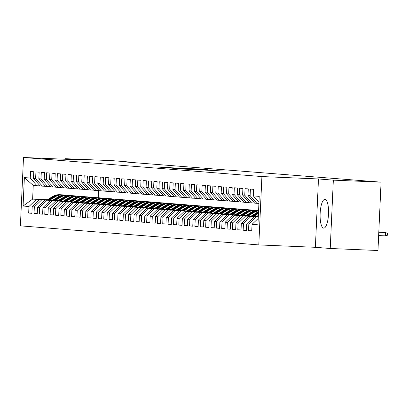 <?xml version="1.0" encoding="UTF-8"?>
<svg xmlns="http://www.w3.org/2000/svg" width="408" height="408" viewBox="0 0 408 408"><rect width="100%" height="100%" fill="white"/><g stroke="black" fill="none" stroke-linecap="round" stroke-linejoin="round"><path stroke-width="0.61" d="M183.763 169.085L223.293 170.988L183.763 169.085M323.677 228.128A14.423 4.192 -87.6 0 0 323.723 228.133A14.423 4.192 -87.6 0 0 328.517 213.976A14.423 4.192 -87.6 0 0 324.982 199.313A14.423 4.192 -87.6 0 0 324.936 199.308A14.423 4.192 -87.6 0 0 320.142 213.466A14.423 4.192 -87.6 0 0 323.677 228.128M170.825 167.632L158.508 167.107L167.061 167.729L199.583 169.091L170.814 167.754M126.103 162.027L381.067 182.157L333.336 180.142L318.48 178.954L261.905 176.562L23.506 157.493L80.075 159.88L65.224 158.692L112.96 160.706L133.176 162.323L126.103 162.027M176.164 168.458L215.954 170.396L176.164 168.524M172.982 168.269L167.984 167.805L199.216 169.121L204.214 169.458L190.816 168.994L207.901 169.754L172.982 168.269M261.905 176.562L258.805 244.917L20.4 225.843L23.506 157.493M251.751 230.79L248.528 230.653L251.746 230.908L252.042 224.349L257.938 224.823L259.233 196.376L253.332 195.901L253.633 189.343L250.415 189.088L250.114 195.646L247.972 195.473L248.268 188.914L245.05 188.659L244.754 195.218L242.607 195.044L242.908 188.486L239.69 188.231L239.394 194.784L237.247 194.616L237.543 188.057L234.33 187.797L234.029 194.356L231.887 194.188L232.183 187.629L228.964 187.369L228.669 193.928L226.522 193.759L226.822 187.201L223.604 186.941L223.304 193.499L221.161 193.326L221.457 186.772L218.239 186.512L217.943 193.071L215.796 192.897L216.097 186.339L212.879 186.084L212.578 192.642L210.436 192.469L210.732 185.91L207.514 185.655L207.218 192.214L205.076 192.041L205.372 185.482L202.154 185.227L201.858 191.786L199.711 191.612L200.007 185.054L196.794 184.799L196.493 191.357L194.351 191.184L194.647 184.625L191.429 184.37L191.133 190.924L188.986 190.755L189.286 184.197L186.068 183.937L185.768 190.495L183.626 190.327L183.921 183.768L180.703 183.508L180.407 190.067L178.26 189.899L178.561 183.34L175.343 183.08L175.047 189.638L172.9 189.465L173.196 182.911L169.983 182.651L169.682 189.21L167.54 189.037L167.836 182.478L164.618 182.223L164.322 188.782L162.175 188.608L162.476 182.05L159.258 181.795L158.957 188.353L156.815 188.18L157.111 181.621L153.893 181.366L153.597 187.925L151.45 187.751L151.751 181.193L148.532 180.938L148.237 187.496L146.089 187.323L146.385 180.764L143.172 180.504L142.871 187.063L140.729 186.895L141.025 180.336L137.807 180.076L137.511 186.635L135.364 186.466L135.665 179.908L132.447 179.648L132.146 186.206L130.004 186.038L130.3 179.479L127.082 179.219L126.786 185.778L124.639 185.604L124.94 179.051L121.722 178.791L121.421 185.349L119.279 185.176L119.575 178.617L116.357 178.362L116.061 184.921L113.919 184.748L114.215 178.189L110.996 177.934L110.701 184.493L108.553 184.319L108.849 177.761L105.636 177.506L105.335 184.064L103.193 183.891L103.489 177.332L100.271 177.077L99.975 183.631L97.828 183.462L98.129 176.904L94.911 176.644L94.61 183.202L92.468 183.034L92.764 176.475L89.546 176.215L89.25 182.774L87.103 182.606L87.404 176.047L84.186 175.787L83.89 182.345L81.743 182.172L82.039 175.619L78.826 175.358L78.525 181.917L76.383 181.744L76.678 175.185L73.46 174.93L73.165 181.489L71.017 181.315L71.318 174.757L68.1 174.502L67.799 181.06L65.657 180.887L65.953 174.328L62.735 174.073L62.439 180.632L60.292 180.458L60.593 173.9L57.375 173.645L57.079 180.203L54.932 180.03L55.228 173.471L52.015 173.216L51.714 179.77L49.572 179.602L49.868 173.043L46.65 172.783L46.354 179.341L44.207 179.173L44.508 172.615L41.29 172.355L40.989 178.913L38.847 178.745L39.142 172.186L35.924 171.926L35.629 178.485L33.482 178.311L33.782 171.758L30.564 171.498L30.263 178.056L37.001 185.742L33.247 185.446L32.63 199.114L47.252 199.874M248.528 230.653L248.824 224.094L246.682 223.921L254.087 216.832L258.295 217.01M246.386 230.357L243.163 230.224L246.381 230.479L246.682 223.921M243.163 230.224L243.464 223.666L241.317 223.492L248.722 216.403L258.305 216.806M241.026 229.928L237.803 229.796L241.021 230.051L241.317 223.492M237.803 229.796L238.099 223.237L235.957 223.064L243.362 215.975L256.499 216.531M235.661 229.5L232.438 229.367L235.656 229.622L235.957 223.064M232.438 229.367L232.739 222.809L230.591 222.635L238.002 215.546L251.134 216.097M230.301 229.072L227.078 228.934L230.296 229.194L230.591 222.635M227.078 228.934L227.373 222.38L225.231 222.207L232.636 215.118L245.774 215.669M224.941 228.643L221.717 228.506L224.93 228.766L225.231 222.207M221.717 228.506L222.013 221.947L219.866 221.779L227.276 214.684L240.414 215.24M219.575 228.215L216.352 228.077L219.57 228.337L219.866 221.779M216.352 228.077L216.653 221.519L214.506 221.35L221.911 214.256L235.049 214.812M214.215 227.786L210.992 227.649L214.21 227.909L214.506 221.35M210.992 227.649L211.288 221.09L209.146 220.922L216.551 213.828L229.689 214.384M208.85 227.358L205.627 227.22L208.845 227.475L209.146 220.922M205.627 227.22L205.928 220.662L203.781 220.488L211.191 213.399L224.324 213.955M203.49 226.93L200.267 226.792L203.485 227.047L203.781 220.488M200.267 226.792L200.563 220.233L198.421 220.06L205.826 212.971L218.963 213.527M198.125 226.496L194.907 226.364L198.12 226.619L198.421 220.06M194.907 226.364L195.203 219.805L193.055 219.631L200.466 212.542L213.603 213.098M192.765 226.068L189.541 225.935L192.76 226.19L193.055 219.631M189.541 225.935L189.842 219.376L187.695 219.203L195.101 212.114L208.238 212.665M187.405 225.639L184.181 225.507L187.399 225.762L187.695 219.203M184.181 225.507L184.477 218.948L182.335 218.775L189.74 211.686L202.878 212.236M182.039 225.211L178.816 225.073L182.034 225.333L182.335 218.775M178.816 225.073L179.117 218.52L176.97 218.346L184.38 211.252L197.513 211.808M176.679 224.782L173.456 224.645L176.674 224.905L176.97 218.346M173.456 224.645L173.752 218.086L171.61 217.918L179.015 210.824L192.153 211.38M171.314 224.354L168.091 224.216L171.309 224.476L171.61 217.918M168.091 224.216L168.392 217.658L166.245 217.489L173.655 210.395L186.787 210.951M165.954 223.926L162.731 223.788L165.949 224.048L166.245 217.489M162.731 223.788L163.027 217.229L160.885 217.061L168.29 209.967L181.427 210.523M160.594 223.497L157.371 223.36L160.589 223.615L160.885 217.061M157.371 223.36L157.666 216.801L155.519 216.628L162.93 209.539L176.067 210.095M155.229 223.069L152.006 222.931L155.224 223.186L155.519 216.628M152.006 222.931L152.306 216.373L150.159 216.199L157.565 209.11L170.702 209.666M149.869 222.635L146.645 222.503L149.864 222.758L150.159 216.199M146.645 222.503L146.941 215.944L144.799 215.771L152.204 208.682L165.342 209.238M144.503 222.207L141.28 222.074L144.498 222.329L144.799 215.771M141.28 222.074L141.581 215.516L139.434 215.342L146.844 208.253L159.977 208.804M139.143 221.779L135.92 221.641L139.138 221.901L139.434 215.342M135.92 221.641L136.216 215.087L134.074 214.914L141.479 207.825L154.617 208.376M133.783 221.35L130.56 221.213L133.773 221.473L134.074 214.914M130.56 221.213L130.856 214.654L128.709 214.486L136.119 207.391L149.257 207.947M128.418 220.922L125.195 220.784L128.413 221.044L128.709 214.486M125.195 220.784L125.496 214.226L123.349 214.057L130.754 206.963L143.891 207.519M123.058 220.493L119.835 220.356L123.053 220.616L123.349 214.057M119.835 220.356L120.131 213.797L117.989 213.629L125.394 206.535L138.531 207.091M117.693 220.065L114.469 219.927L117.688 220.187L117.989 213.629M114.469 219.927L114.77 213.369L112.623 213.195L120.034 206.106L133.166 206.662M112.333 219.637L109.109 219.499L112.328 219.754L112.623 213.195M109.109 219.499L109.405 212.94L107.263 212.767L114.668 205.678L127.806 206.234M106.967 219.203L103.749 219.071L106.962 219.326L107.263 212.767M103.749 219.071L104.045 212.512L101.898 212.339L109.308 205.25L122.446 205.805M101.607 218.775L98.384 218.642L101.602 218.897L101.898 212.339M98.384 218.642L98.685 212.084L96.538 211.91L103.943 204.821L117.081 205.377M96.247 218.346L93.024 218.214L96.242 218.469L96.538 211.91M93.024 218.214L93.32 211.655L91.178 211.482L98.583 204.393L111.721 204.944M90.882 217.918L87.659 217.78L90.877 218.04L91.178 211.482M87.659 217.78L87.96 211.227L85.813 211.053L93.223 203.964L106.355 204.515M85.522 217.489L82.299 217.352L85.517 217.612L85.813 211.053M82.299 217.352L82.594 210.793L80.453 210.625L87.858 203.531L100.995 204.087M80.157 217.061L76.933 216.923L80.152 217.184L80.453 210.625M76.933 216.923L77.234 210.365L75.087 210.196L82.498 203.102L95.63 203.658M74.797 216.633L71.573 216.495L74.791 216.755L75.087 210.196M71.573 216.495L71.869 209.936L69.727 209.768L77.132 202.674L90.27 203.23M69.437 216.204L66.213 216.067L69.431 216.322L69.727 209.768M66.213 216.067L66.509 209.508L64.362 209.335L71.772 202.246L84.91 202.802M64.071 215.776L60.848 215.638L64.066 215.893L64.362 209.335M60.848 215.638L61.149 209.08L59.002 208.906L66.407 201.817L79.545 202.373M58.711 215.342L55.488 215.21L58.706 215.465L59.002 208.906M55.488 215.21L55.784 208.651L53.642 208.478L61.047 201.389L74.185 201.945M53.346 214.914L50.123 214.781L53.341 215.036L53.642 208.478M50.123 214.781L50.424 208.223L48.277 208.049L55.687 200.96L68.819 201.511M47.986 214.486L44.763 214.353L47.981 214.608L48.277 208.049M44.763 214.353L45.058 207.794L42.917 207.621L50.322 200.532L63.459 201.083M42.626 214.057L39.403 213.919L42.616 214.18L42.917 207.621M39.403 213.919L39.698 207.366L37.551 207.193L44.962 200.104L58.099 200.654M37.261 213.629L34.037 213.491L37.255 213.751L37.551 207.193M34.037 213.491L34.338 206.933L32.191 206.764L39.596 199.67L52.734 200.226M31.9 213.2L28.677 213.063L31.895 213.323L32.191 206.764M28.677 213.063L28.973 206.504L23.078 206.035L24.368 177.582L30.263 178.056M45.472 186.303L40.219 186.002L33.482 178.311M35.629 178.485L42.366 186.175M47.466 199.742L32.63 199.114L23.078 206.035M28.973 206.504L36.383 199.415M50.832 186.731L45.584 186.43L38.847 178.745M40.989 178.913L47.726 186.604M39.596 199.67L52.612 200.303M34.338 206.933L41.743 199.844M56.197 187.165L50.944 186.859L44.207 179.173M46.354 179.341L53.091 187.032M44.962 200.104L57.977 200.731M39.698 207.366L47.104 200.272M61.557 187.593L56.304 187.287L49.572 179.602M51.714 179.77L58.451 187.461M50.322 200.532L63.337 201.159M45.058 207.794L52.469 200.7M66.922 188.022L61.669 187.716L54.932 180.03M57.079 180.203L63.811 187.889M55.687 200.96L68.702 201.588M50.424 208.223L57.829 201.129M72.282 188.45L67.029 188.144L60.292 180.458M62.439 180.632L69.176 188.317M61.047 201.389L74.062 202.016M55.784 208.651L63.194 201.562M77.642 188.879L72.394 188.578L65.657 180.887M67.799 181.06L74.537 188.746M66.407 201.817L79.422 202.45M61.149 209.08L68.554 201.991M83.008 189.307L77.755 189.006L71.017 181.315M73.165 181.489L79.902 189.174M71.772 202.246L84.788 202.878M66.509 209.508L73.914 202.419M88.368 189.735L83.115 189.434L76.383 181.744M78.525 181.917L85.262 189.603M77.132 202.674L90.148 203.306M71.869 209.936L79.279 202.847M93.733 190.164L88.48 189.863L81.743 182.172M83.89 182.345L90.622 190.036M82.498 203.102L95.513 203.735M77.234 210.365L84.64 203.276M99.093 190.592L93.84 190.291L87.103 182.606M89.25 182.774L95.987 190.465M87.858 203.531L100.873 204.163M82.594 210.793L90.005 203.704M104.453 191.026L99.205 190.72L92.468 183.034M94.61 183.202L101.347 190.893M93.223 203.964L106.233 204.592M87.96 211.227L95.365 204.133M109.818 191.454L104.565 191.148L97.828 183.462M99.975 183.631L106.712 191.321M98.583 204.393L111.598 205.02M93.32 211.655L100.73 204.561M115.178 191.882L109.925 191.576L103.193 183.891M105.335 184.064L112.073 191.75M103.943 204.821L116.958 205.448M98.685 212.084L106.09 204.989M120.544 192.311L115.291 192.01L108.553 184.319M110.701 184.493L117.433 192.178M109.308 205.25L122.323 205.882M104.045 212.512L111.45 205.423M125.904 192.739L120.651 192.438L113.919 184.748M116.061 184.921L122.798 192.607M114.668 205.678L127.684 206.31M109.405 212.94L116.816 205.851M131.264 193.168L126.016 192.867L119.279 185.176M121.421 185.349L128.158 193.035M120.034 206.106L133.044 206.739M114.77 213.369L122.176 206.28M136.629 193.596L131.376 193.295L124.639 185.604M126.786 185.778L133.523 193.469M125.394 206.535L138.409 207.167M120.131 213.797L127.541 206.708M141.989 194.024L136.741 193.724L130.004 186.038M132.146 186.206L138.883 193.897M130.754 206.963L143.769 207.596M125.496 214.226L132.901 207.136M147.354 194.453L142.101 194.152L135.364 186.466M137.511 186.635L144.248 194.325M136.119 207.391L149.134 208.024M130.856 214.654L138.261 207.565M152.714 194.886L147.461 194.58L140.729 186.895M142.871 187.063L149.609 194.754M141.479 207.825L154.494 208.452M136.216 215.087L143.626 207.993M158.08 195.315L152.827 195.009L146.089 187.323M148.237 187.496L154.969 195.182M146.844 208.253L159.859 208.881M141.581 215.516L148.986 208.422M163.44 195.743L158.187 195.437L151.45 187.751M153.597 187.925L160.334 195.611M152.204 208.682L165.22 209.309M146.941 215.944L154.351 208.85M168.8 196.171L163.552 195.871L156.815 188.18M158.957 188.353L165.694 196.039M157.565 209.11L170.58 209.743M152.306 216.373L159.712 209.284M174.165 196.6L168.912 196.299L162.175 188.608M164.322 188.782L171.059 196.467M162.93 209.539L175.945 210.171M157.666 216.801L165.072 209.712M179.525 197.028L174.272 196.727L167.54 189.037M169.682 189.21L176.419 196.896M168.29 209.967L181.305 210.599M163.027 217.229L170.437 210.14M184.89 197.457L179.637 197.156L172.9 189.465M175.047 189.638L181.779 197.329M173.655 210.395L186.67 211.028M168.392 217.658L175.797 210.569M190.25 197.885L184.997 197.584L178.26 189.899M180.407 190.067L187.144 197.758M179.015 210.824L192.03 211.456M173.752 218.086L181.162 210.997M195.611 198.314L190.363 198.013L183.626 190.327M185.768 190.495L192.505 198.186M184.38 211.252L197.39 211.885M179.117 218.52L186.522 211.426M200.976 198.747L195.723 198.441L188.986 190.755M191.133 190.924L197.87 198.614M189.74 211.686L202.756 212.313M184.477 218.948L191.888 211.854M206.336 199.175L201.088 198.869L194.351 191.184M196.493 191.357L203.23 199.043M195.101 212.114L208.116 212.741M189.842 219.376L197.248 212.282M211.701 199.604L206.448 199.298L199.711 191.612M201.858 191.786L208.59 199.471M200.466 212.542L213.481 213.17M195.203 219.805L202.608 212.711M217.061 200.032L211.808 199.731L205.076 192.041M207.218 192.214L213.955 199.9M205.826 212.971L218.841 213.603M200.563 220.233L207.973 213.144M222.421 200.461L217.173 200.16L210.436 192.469M212.578 192.642L219.315 200.328M211.191 213.399L224.201 214.032M205.928 220.662L213.333 213.573M227.786 200.889L222.533 200.588L215.796 192.897M217.943 193.071L224.681 200.756M216.551 213.828L229.566 214.46M211.288 221.09L218.698 214.001M233.147 201.317L227.899 201.016L221.161 193.326M223.304 193.499L230.041 201.19M221.911 214.256L234.926 214.889M216.653 221.519L224.058 214.429M238.512 201.746L233.259 201.445L226.522 193.759M228.669 193.928L235.406 201.618M227.276 214.684L240.292 215.317M222.013 221.947L229.418 214.858M243.872 202.179L238.619 201.873L231.887 194.188M234.029 194.356L240.766 202.047M232.636 215.118L245.652 215.745M227.373 222.38L234.784 215.286M249.237 202.608L243.984 202.302L237.247 194.616M239.394 194.784L246.126 202.475M238.002 215.546L251.017 216.174M232.739 222.809L240.144 215.715M254.597 203.036L249.344 202.73L242.607 195.044M244.754 195.218L251.491 202.904M243.362 215.975L256.377 216.602M238.099 223.237L245.509 216.143M258.912 203.419L254.709 203.164L247.972 195.473M250.114 195.646L256.851 203.332M248.722 216.403L258.3 216.888M243.464 223.666L250.869 216.577M253.332 195.901L258.963 202.327M254.087 216.832L258.289 217.092M248.824 224.094L256.229 217.005M133.161 162.593L133.176 162.323M65.224 158.692L65.198 159.253M318.48 178.954L315.379 247.304L330.23 248.492L333.336 180.142M330.23 248.492L377.966 250.507L381.067 182.157M315.379 247.304L258.805 244.917M98.552 190.572L98.231 197.737M40.106 185.875L37.001 185.742M33.247 185.446L24.368 177.582M252.042 224.349L258.228 218.428M183.019 168.978L212.92 170.248L183.019 169.019M177.113 168.331L188.465 168.902L177.113 168.331M378.792 232.254L385.55 232.54L387.6 233.356L387.518 235.202L385.397 235.865L385.55 232.54L378.797 232.213M385.397 235.865L378.644 235.579M380.18 232.274L378.803 232.014M380.654 232.295L378.803 232.05M256.193 216.719L258.371 215.363M257.953 216.791L258.315 216.566M258.335 216.097L257.269 216.765M253.664 216.408L258.458 213.42M250.833 216.291L256.132 212.986A14.147 13.535 -85.4 0 1 258.529 211.798M252.588 216.362L257.79 213.119A14.147 13.535 -85.4 0 1 258.488 212.711M258.509 212.323A14.147 13.535 94.6 0 0 257.147 213.068L251.909 216.337M248.304 215.98L253.45 212.767A14.147 13.535 -85.4 0 1 258.575 210.89M245.468 215.858L250.767 212.553A14.147 13.535 -85.4 0 1 258.585 210.569M247.228 215.934L252.43 212.685A14.147 13.535 -85.4 0 1 258.58 210.701M258.585 210.625A14.147 13.535 94.6 0 0 251.787 212.634L246.544 215.903M242.939 215.552L248.084 212.339A14.147 13.535 -85.4 0 1 256.096 210.365A14.147 13.535 -85.4 0 1 257.433 210.543M240.108 215.429L245.407 212.124A14.147 13.535 -85.4 0 1 253.414 210.151L254.434 210.232A14.147 13.535 94.6 0 0 246.422 212.206L241.184 215.475M241.862 215.506L247.07 212.257A14.147 13.535 -85.4 0 1 255.076 210.288L256.096 210.365M254.755 210.263A14.147 13.535 94.6 0 0 254.434 210.232M237.578 215.123L242.724 211.91A14.147 13.535 -85.4 0 1 250.736 209.936A14.147 13.535 -85.4 0 1 252.067 210.115M234.748 215.001L240.042 211.696A14.147 13.535 -85.4 0 1 248.054 209.722L249.074 209.804A14.147 13.535 94.6 0 0 241.062 211.778L235.824 215.047M236.502 215.077L241.704 211.829A14.147 13.535 -85.4 0 1 249.716 209.855L250.736 209.936M249.395 209.834A14.147 13.535 94.6 0 0 249.074 209.804M232.218 214.695L237.364 211.482A14.147 13.535 -85.4 0 1 245.371 209.508A14.147 13.535 -85.4 0 1 246.707 209.686M229.383 214.572L234.682 211.268A14.147 13.535 -85.4 0 1 242.694 209.294L243.709 209.375A14.147 13.535 94.6 0 0 235.702 211.349L230.459 214.618M231.142 214.649L236.344 211.4A14.147 13.535 -85.4 0 1 244.356 209.426L245.371 209.508M244.03 209.406A14.147 13.535 94.6 0 0 243.709 209.375M226.853 214.261L231.999 211.053A14.147 13.535 -85.4 0 1 240.011 209.08A14.147 13.535 -85.4 0 1 241.347 209.258M224.023 214.144L229.316 210.839A14.147 13.535 -85.4 0 1 237.329 208.865L238.349 208.947A14.147 13.535 94.6 0 0 230.336 210.921L225.099 214.19M225.777 214.22L230.979 210.972A14.147 13.535 -85.4 0 1 238.991 208.998L240.011 209.08M238.67 208.978A14.147 13.535 94.6 0 0 238.349 208.947M221.493 213.833L226.639 210.625A14.147 13.535 -85.4 0 1 234.646 208.651A14.147 13.535 -85.4 0 1 235.982 208.83M218.657 213.716L223.956 210.411A14.147 13.535 -85.4 0 1 231.968 208.437L232.988 208.519A14.147 13.535 94.6 0 0 224.976 210.492L219.734 213.761M220.417 213.787L225.619 210.543A14.147 13.535 -85.4 0 1 233.631 208.57L234.646 208.651M233.31 208.549A14.147 13.535 94.6 0 0 232.988 208.519M216.128 213.404L221.274 210.196A14.147 13.535 -85.4 0 1 229.286 208.223A14.147 13.535 -85.4 0 1 230.622 208.401M213.297 213.287L218.596 209.982A14.147 13.535 -85.4 0 1 226.603 208.009L227.623 208.09A14.147 13.535 94.6 0 0 219.611 210.064L214.373 213.333M215.052 213.359L220.259 210.115A14.147 13.535 -85.4 0 1 228.266 208.141L229.286 208.223M227.945 208.121A14.147 13.535 94.6 0 0 227.623 208.09M210.768 212.976L215.914 209.768A14.147 13.535 -85.4 0 1 223.926 207.794A14.147 13.535 -85.4 0 1 225.257 207.973M207.932 212.859L213.231 209.554A14.147 13.535 -85.4 0 1 221.243 207.58L222.263 207.662A14.147 13.535 94.6 0 0 214.251 209.636L209.013 212.905M209.692 212.93L214.894 209.686A14.147 13.535 -85.4 0 1 222.906 207.713L223.926 207.794M222.584 207.692A14.147 13.535 94.6 0 0 222.263 207.662M205.408 212.548L210.554 209.34A14.147 13.535 -85.4 0 1 218.561 207.366A14.147 13.535 -85.4 0 1 219.897 207.539M202.572 212.43L207.871 209.12A14.147 13.535 -85.4 0 1 215.883 207.152L216.898 207.233A14.147 13.535 94.6 0 0 208.891 209.202L203.648 212.471M204.326 212.502L209.534 209.258A14.147 13.535 -85.4 0 1 217.541 207.284L218.561 207.366M217.219 207.259A14.147 13.535 94.6 0 0 216.898 207.233M200.042 212.119L205.188 208.906A14.147 13.535 -85.4 0 1 213.2 206.938A14.147 13.535 -85.4 0 1 214.537 207.111M197.212 211.997L202.506 208.692A14.147 13.535 -85.4 0 1 210.518 206.723L211.538 206.805A14.147 13.535 94.6 0 0 203.526 208.774L198.288 212.043M198.966 212.073L204.168 208.825A14.147 13.535 -85.4 0 1 212.18 206.856L213.2 206.938M211.859 206.831A14.147 13.535 94.6 0 0 211.538 206.805M194.682 211.691L199.828 208.478A14.147 13.535 -85.4 0 1 207.835 206.504A14.147 13.535 -85.4 0 1 209.171 206.683M191.847 211.568L197.146 208.264A14.147 13.535 -85.4 0 1 205.158 206.29L206.173 206.371A14.147 13.535 94.6 0 0 198.166 208.345L192.923 211.614M193.606 211.645L198.808 208.396A14.147 13.535 -85.4 0 1 206.82 206.423L207.835 206.504M206.494 206.402A14.147 13.535 94.6 0 0 206.173 206.371M189.317 211.262L194.463 208.049A14.147 13.535 -85.4 0 1 202.475 206.076A14.147 13.535 -85.4 0 1 203.811 206.254M186.487 211.14L191.786 207.835A14.147 13.535 -85.4 0 1 199.792 205.861L200.812 205.943A14.147 13.535 94.6 0 0 192.8 207.917L187.563 211.186M188.241 211.216L193.448 207.968A14.147 13.535 -85.4 0 1 201.455 205.994L202.475 206.076M201.134 205.974A14.147 13.535 94.6 0 0 200.812 205.943M183.957 210.834L189.103 207.621A14.147 13.535 -85.4 0 1 197.115 205.647A14.147 13.535 -85.4 0 1 198.446 205.826M181.121 210.712L186.42 207.407A14.147 13.535 -85.4 0 1 194.432 205.433L195.452 205.515A14.147 13.535 94.6 0 0 187.44 207.488L182.203 210.757M182.881 210.788L188.083 207.539A14.147 13.535 -85.4 0 1 196.095 205.566L197.115 205.647M195.774 205.545A14.147 13.535 94.6 0 0 195.452 205.515M178.597 210.401L183.738 207.193A14.147 13.535 -85.4 0 1 191.75 205.219A14.147 13.535 -85.4 0 1 193.086 205.397M175.761 210.283L181.06 206.978A14.147 13.535 -85.4 0 1 189.067 205.005L190.087 205.086A14.147 13.535 94.6 0 0 182.08 207.06L176.837 210.329M177.516 210.36L182.723 207.111A14.147 13.535 -85.4 0 1 190.73 205.137L191.75 205.219M190.409 205.117A14.147 13.535 94.6 0 0 190.087 205.086M173.232 209.972L178.378 206.764A14.147 13.535 -85.4 0 1 186.39 204.791A14.147 13.535 -85.4 0 1 187.726 204.969M170.401 209.855L175.695 206.55A14.147 13.535 -85.4 0 1 183.707 204.576L184.727 204.658A14.147 13.535 94.6 0 0 176.715 206.632L171.477 209.901M172.156 209.926L177.358 206.683A14.147 13.535 -85.4 0 1 185.37 204.709L186.39 204.791M185.048 204.689A14.147 13.535 94.6 0 0 184.727 204.658M167.872 209.544L173.018 206.336A14.147 13.535 -85.4 0 1 181.024 204.362A14.147 13.535 -85.4 0 1 182.361 204.541M165.036 209.426L170.335 206.122A14.147 13.535 -85.4 0 1 178.347 204.148L179.362 204.23A14.147 13.535 94.6 0 0 171.355 206.203L166.112 209.472M166.796 209.498L171.998 206.254A14.147 13.535 -85.4 0 1 180.01 204.281L181.024 204.362M179.683 204.26A14.147 13.535 94.6 0 0 179.362 204.23M162.506 209.115L167.652 205.907A14.147 13.535 -85.4 0 1 175.664 203.934A14.147 13.535 -85.4 0 1 177.001 204.107M159.676 208.998L164.975 205.693A14.147 13.535 -85.4 0 1 172.982 203.72L174.002 203.801A14.147 13.535 94.6 0 0 165.99 205.775L160.752 209.044M161.43 209.069L166.632 205.826A14.147 13.535 -85.4 0 1 174.644 203.852L175.664 203.934M174.323 203.832A14.147 13.535 94.6 0 0 174.002 203.801M157.146 208.687L162.292 205.479A14.147 13.535 -85.4 0 1 170.304 203.505A14.147 13.535 -85.4 0 1 171.635 203.679M154.311 208.57L159.61 205.26A14.147 13.535 -85.4 0 1 167.622 203.291L168.642 203.373A14.147 13.535 94.6 0 0 160.63 205.341L155.387 208.61M156.07 208.641L161.272 205.397A14.147 13.535 -85.4 0 1 169.284 203.424L170.304 203.505M168.963 203.398A14.147 13.535 94.6 0 0 168.642 203.373M151.781 208.259L156.927 205.046A14.147 13.535 -85.4 0 1 164.939 203.077A14.147 13.535 -85.4 0 1 166.275 203.25M148.951 208.136L154.249 204.831A14.147 13.535 -85.4 0 1 162.256 202.858L163.276 202.939A14.147 13.535 94.6 0 0 155.264 204.913L150.027 208.182M150.705 208.213L155.912 204.964A14.147 13.535 -85.4 0 1 163.919 202.995L164.939 203.077M163.598 202.97A14.147 13.535 94.6 0 0 163.276 202.939M146.421 207.83L151.567 204.617A14.147 13.535 -85.4 0 1 159.579 202.643A14.147 13.535 -85.4 0 1 160.91 202.822M143.591 207.708L148.884 204.403A14.147 13.535 -85.4 0 1 156.896 202.429L157.916 202.511A14.147 13.535 94.6 0 0 149.904 204.484L144.667 207.754M145.345 207.784L150.547 204.536A14.147 13.535 -85.4 0 1 158.559 202.562L159.579 202.643M158.238 202.541A14.147 13.535 94.6 0 0 157.916 202.511M141.061 207.402L146.207 204.189A14.147 13.535 -85.4 0 1 154.214 202.215A14.147 13.535 -85.4 0 1 155.55 202.394M138.225 207.279L143.524 203.975A14.147 13.535 -85.4 0 1 151.536 202.001L152.551 202.082A14.147 13.535 94.6 0 0 144.544 204.056L139.301 207.325M139.985 207.356L145.187 204.107A14.147 13.535 -85.4 0 1 153.199 202.133L154.214 202.215M152.873 202.113A14.147 13.535 94.6 0 0 152.551 202.082M135.696 206.973L140.842 203.76A14.147 13.535 -85.4 0 1 148.854 201.787A14.147 13.535 -85.4 0 1 150.19 201.965M132.865 206.851L138.159 203.546A14.147 13.535 -85.4 0 1 146.171 201.572L147.191 201.654A14.147 13.535 94.6 0 0 139.179 203.628L133.941 206.897M134.62 206.927L139.822 203.679A14.147 13.535 -85.4 0 1 147.834 201.705L148.854 201.787M147.512 201.685A14.147 13.535 94.6 0 0 147.191 201.654M130.336 206.54L135.481 203.332A14.147 13.535 -85.4 0 1 143.489 201.358A14.147 13.535 -85.4 0 1 144.825 201.537M127.5 206.423L132.799 203.118A14.147 13.535 -85.4 0 1 140.811 201.144L141.831 201.226A14.147 13.535 94.6 0 0 133.819 203.199L128.576 206.468M129.26 206.499L134.462 203.25A14.147 13.535 -85.4 0 1 142.474 201.277L143.489 201.358M142.152 201.256A14.147 13.535 94.6 0 0 141.831 201.226M124.97 206.111L130.116 202.904A14.147 13.535 -85.4 0 1 138.128 200.93A14.147 13.535 -85.4 0 1 139.465 201.108M122.14 205.994L127.439 202.689A14.147 13.535 -85.4 0 1 135.446 200.716L136.466 200.797A14.147 13.535 94.6 0 0 128.454 202.771L123.216 206.04M123.894 206.066L129.101 202.822A14.147 13.535 -85.4 0 1 137.108 200.848L138.128 200.93M136.787 200.828A14.147 13.535 94.6 0 0 136.466 200.797M119.61 205.683L124.756 202.475A14.147 13.535 -85.4 0 1 132.768 200.501A14.147 13.535 -85.4 0 1 134.099 200.68M116.775 205.566L122.074 202.261A14.147 13.535 -85.4 0 1 130.086 200.287L131.106 200.369A14.147 13.535 94.6 0 0 123.094 202.343L117.856 205.612M118.534 205.637L123.736 202.394A14.147 13.535 -85.4 0 1 131.748 200.42L132.768 200.501M131.427 200.399A14.147 13.535 94.6 0 0 131.106 200.369M114.25 205.255L119.396 202.047A14.147 13.535 -85.4 0 1 127.403 200.073A14.147 13.535 -85.4 0 1 128.739 200.246M111.415 205.137L116.713 201.833A14.147 13.535 -85.4 0 1 124.726 199.859L125.741 199.94A14.147 13.535 94.6 0 0 117.733 201.914L112.491 205.183M113.169 205.209L118.376 201.965A14.147 13.535 -85.4 0 1 126.383 199.991L127.403 200.073M126.062 199.971A14.147 13.535 94.6 0 0 125.741 199.94M108.885 204.826L114.031 201.613A14.147 13.535 -85.4 0 1 122.043 199.645A14.147 13.535 -85.4 0 1 123.379 199.818M106.054 204.709L111.348 201.399A14.147 13.535 -85.4 0 1 119.36 199.43L120.38 199.512A14.147 13.535 94.6 0 0 112.368 201.481L107.131 204.75M107.809 204.78L113.011 201.537A14.147 13.535 -85.4 0 1 121.023 199.563L122.043 199.645M120.702 199.537A14.147 13.535 94.6 0 0 120.38 199.512M103.525 204.398L108.671 201.185A14.147 13.535 -85.4 0 1 116.678 199.216A14.147 13.535 -85.4 0 1 118.014 199.39M100.689 204.275L105.988 200.971A14.147 13.535 -85.4 0 1 114 198.997L115.015 199.079A14.147 13.535 94.6 0 0 107.008 201.052L101.765 204.321M102.449 204.352L107.651 201.103A14.147 13.535 -85.4 0 1 115.663 199.135L116.678 199.216M115.337 199.109A14.147 13.535 94.6 0 0 115.015 199.079M98.16 203.969L103.306 200.756A14.147 13.535 -85.4 0 1 111.318 198.783A14.147 13.535 -85.4 0 1 112.654 198.961M95.329 203.847L100.628 200.542A14.147 13.535 -85.4 0 1 108.635 198.569L109.655 198.65A14.147 13.535 94.6 0 0 101.643 200.624L96.405 203.893M97.084 203.924L102.291 200.675A14.147 13.535 -85.4 0 1 110.298 198.701L111.318 198.783M109.976 198.681A14.147 13.535 94.6 0 0 109.655 198.65M92.8 203.541L97.946 200.328A14.147 13.535 -85.4 0 1 105.958 198.354A14.147 13.535 -85.4 0 1 107.289 198.533M89.964 203.419L95.263 200.114A14.147 13.535 -85.4 0 1 103.275 198.14L104.295 198.222A14.147 13.535 94.6 0 0 96.283 200.195L91.045 203.464M91.724 203.495L96.926 200.246A14.147 13.535 -85.4 0 1 104.938 198.273L105.958 198.354M104.616 198.252A14.147 13.535 94.6 0 0 104.295 198.222M87.439 203.108L92.58 199.9A14.147 13.535 -85.4 0 1 100.592 197.926A14.147 13.535 -85.4 0 1 101.929 198.104M84.604 202.99L89.903 199.685A14.147 13.535 -85.4 0 1 97.91 197.712L98.93 197.793A14.147 13.535 94.6 0 0 90.923 199.767L85.68 203.036M86.358 203.067L91.565 199.818A14.147 13.535 -85.4 0 1 99.572 197.844L100.592 197.926M99.251 197.824A14.147 13.535 94.6 0 0 98.93 197.793M82.074 202.679L87.22 199.471A14.147 13.535 -85.4 0 1 95.232 197.498A14.147 13.535 -85.4 0 1 96.563 197.676M79.244 202.562L84.538 199.257A14.147 13.535 -85.4 0 1 92.55 197.283L93.57 197.365A14.147 13.535 94.6 0 0 85.558 199.339L80.32 202.608M80.998 202.633L86.2 199.39A14.147 13.535 -85.4 0 1 94.212 197.416L95.232 197.498M93.891 197.395A14.147 13.535 94.6 0 0 93.57 197.365M76.714 202.251L81.86 199.043A14.147 13.535 -85.4 0 1 89.867 197.069A14.147 13.535 -85.4 0 1 91.203 197.248M73.879 202.133L79.177 198.829A14.147 13.535 -85.4 0 1 87.19 196.855L88.204 196.936A14.147 13.535 94.6 0 0 80.198 198.91L74.955 202.179M75.638 202.205L80.84 198.961A14.147 13.535 -85.4 0 1 88.852 196.988L89.867 197.069M88.526 196.967A14.147 13.535 94.6 0 0 88.204 196.936M71.349 201.822L76.495 198.614A14.147 13.535 -85.4 0 1 84.507 196.641A14.147 13.535 -85.4 0 1 85.843 196.819M68.519 201.705L73.817 198.4A14.147 13.535 -85.4 0 1 81.824 196.427L82.844 196.508A14.147 13.535 94.6 0 0 74.832 198.482L69.595 201.751M70.273 201.776L75.475 198.533A14.147 13.535 -85.4 0 1 83.487 196.559L84.507 196.641M83.166 196.539A14.147 13.535 94.6 0 0 82.844 196.508M65.989 201.394L71.135 198.186A14.147 13.535 -85.4 0 1 79.142 196.212A14.147 13.535 -85.4 0 1 80.478 196.386M63.153 201.277L68.452 197.972A14.147 13.535 -85.4 0 1 76.464 195.998L77.484 196.08A14.147 13.535 94.6 0 0 69.472 198.048L64.229 201.317M64.913 201.348L70.115 198.104A14.147 13.535 -85.4 0 1 78.127 196.131L79.142 196.212M77.806 196.105A14.147 13.535 94.6 0 0 77.484 196.08M60.624 200.966L65.77 197.752A14.147 13.535 -85.4 0 1 73.782 195.784A14.147 13.535 -85.4 0 1 75.118 195.957M57.793 200.843L63.092 197.538A14.147 13.535 -85.4 0 1 71.099 195.57L72.119 195.651A14.147 13.535 94.6 0 0 64.107 197.62L58.869 200.889M59.548 200.92L64.755 197.671A14.147 13.535 -85.4 0 1 72.762 195.702L73.782 195.784M72.44 195.677A14.147 13.535 94.6 0 0 72.119 195.651M55.264 200.537L60.41 197.324A14.147 13.535 -85.4 0 1 68.422 195.35A14.147 13.535 -85.4 0 1 69.753 195.529M52.433 200.415L57.727 197.11A14.147 13.535 -85.4 0 1 65.739 195.136L66.759 195.218A14.147 13.535 94.6 0 0 58.747 197.191L53.509 200.461M54.188 200.491L59.39 197.243A14.147 13.535 -85.4 0 1 67.402 195.274L68.422 195.35M67.08 195.248A14.147 13.535 94.6 0 0 66.759 195.218M49.904 200.109L55.049 196.896A14.147 13.535 -85.4 0 1 63.056 194.922A14.147 13.535 -85.4 0 1 64.393 195.101M47.068 199.986L52.367 196.681A14.147 13.535 -85.4 0 1 60.379 194.708L61.394 194.789A14.147 13.535 94.6 0 0 53.387 196.763L48.144 200.032M48.827 200.063L54.029 196.814A14.147 13.535 -85.4 0 1 62.036 194.84L63.056 194.922M61.715 194.82A14.147 13.535 94.6 0 0 61.394 194.789M257.79 213.119L258.468 213.17M256.132 212.986L257.147 213.068M252.43 212.685L253.45 212.767M250.767 212.553L251.787 212.634M247.07 212.257L248.084 212.339M245.407 212.124L246.422 212.206M241.704 211.829L242.724 211.91M240.042 211.696L241.062 211.778M236.344 211.4L237.364 211.482M234.682 211.268L235.702 211.349M230.979 210.972L231.999 211.053M229.316 210.839L230.336 210.921M225.619 210.543L226.639 210.625M223.956 210.411L224.976 210.492M220.259 210.115L221.274 210.196M218.596 209.982L219.611 210.064M214.894 209.686L215.914 209.768M213.231 209.554L214.251 209.636M209.534 209.258L210.554 209.34M207.871 209.12L208.891 209.202M204.168 208.825L205.188 208.906M202.506 208.692L203.526 208.774M198.808 208.396L199.828 208.478M197.146 208.264L198.166 208.345M193.448 207.968L194.463 208.049M191.786 207.835L192.8 207.917M188.083 207.539L189.103 207.621M186.42 207.407L187.44 207.488M182.723 207.111L183.738 207.193M181.06 206.978L182.08 207.06M177.358 206.683L178.378 206.764M175.695 206.55L176.715 206.632M171.998 206.254L173.018 206.336M170.335 206.122L171.355 206.203M166.632 205.826L167.652 205.907M164.975 205.693L165.99 205.775M161.272 205.397L162.292 205.479M159.61 205.26L160.63 205.341M155.912 204.964L156.927 205.046M154.249 204.831L155.264 204.913M150.547 204.536L151.567 204.617M148.884 204.403L149.904 204.484M145.187 204.107L146.207 204.189M143.524 203.975L144.544 204.056M139.822 203.679L140.842 203.76M138.159 203.546L139.179 203.628M134.462 203.25L135.481 203.332M132.799 203.118L133.819 203.199M129.101 202.822L130.116 202.904M127.439 202.689L128.454 202.771M123.736 202.394L124.756 202.475M122.074 202.261L123.094 202.343M118.376 201.965L119.396 202.047M116.713 201.833L117.733 201.914M113.011 201.537L114.031 201.613M111.348 201.399L112.368 201.481M107.651 201.103L108.671 201.185M105.988 200.971L107.008 201.052M102.291 200.675L103.306 200.756M100.628 200.542L101.643 200.624M96.926 200.246L97.946 200.328M95.263 200.114L96.283 200.195M91.565 199.818L92.58 199.9M89.903 199.685L90.923 199.767M86.2 199.39L87.22 199.471M84.538 199.257L85.558 199.339M80.84 198.961L81.86 199.043M79.177 198.829L80.198 198.91M75.475 198.533L76.495 198.614M73.817 198.4L74.832 198.482M70.115 198.104L71.135 198.186M68.452 197.972L69.472 198.048M64.755 197.671L65.77 197.752M63.092 197.538L64.107 197.62M59.39 197.243L60.41 197.324M57.727 197.11L58.747 197.191M54.029 196.814L55.049 196.896M52.367 196.681L53.387 196.763"/></g></svg>

